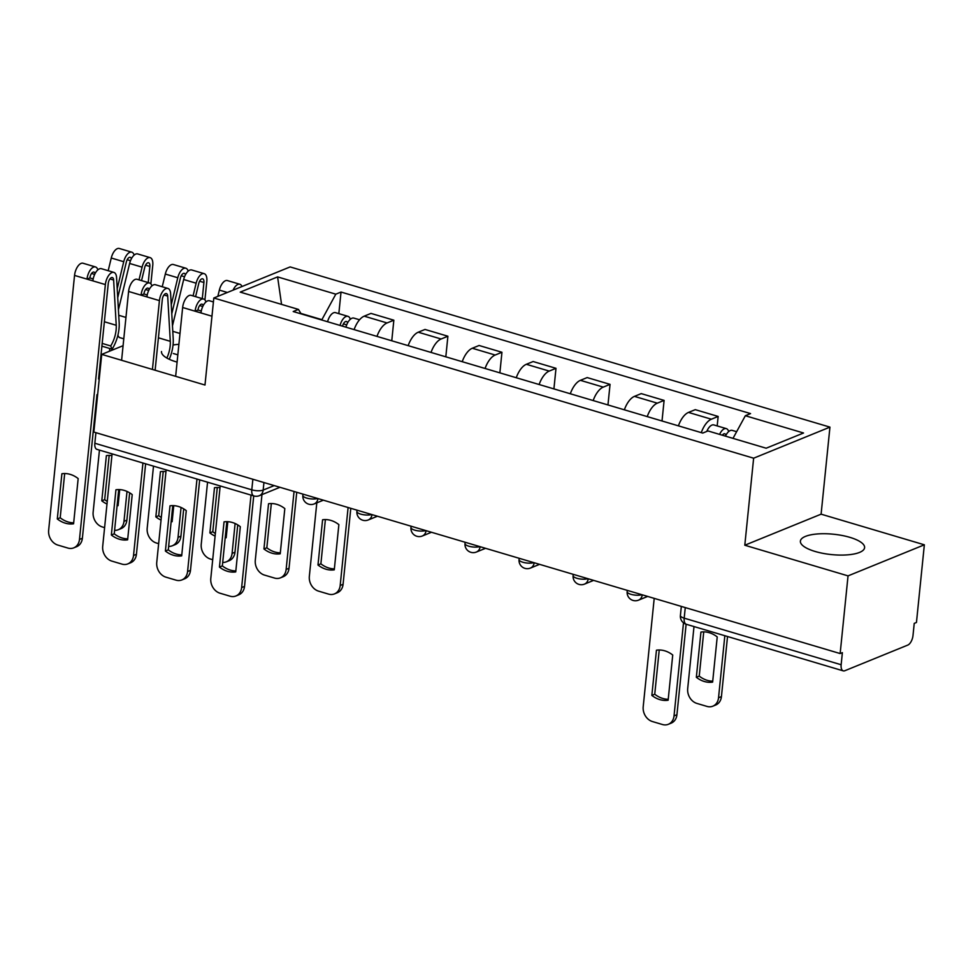 <?xml version="1.0" encoding="UTF-8"?>
<svg xmlns="http://www.w3.org/2000/svg" width="973" height="973" viewBox="0 0 973 973"><rect width="100%" height="100%" fill="white"/><g stroke="black" fill="none" stroke-linecap="round" stroke-linejoin="round"><path stroke-width="1.46" d="M161.494 351.533A32.267 10.229 5.8 0 0 176.235 361.859A32.267 10.229 5.8 0 0 177.098 362.102M815.143 551.472A32.267 10.229 5.8 0 0 847.434 554.865A32.267 10.229 5.8 0 0 864.596 547.665A32.267 10.229 5.8 0 0 849.843 537.339A32.267 10.229 5.8 0 0 817.551 533.946A32.267 10.229 5.8 0 0 800.39 541.146A32.267 10.229 5.8 0 0 815.143 551.472M848.042 575.882L924.35 544.807L821.103 514.17L829.945 427.123L290.136 266.918L213.817 297.993L753.637 458.198L744.795 545.233L848.042 575.882L840.149 653.552L93.846 432.061L101.727 354.391L204.987 385.028L213.817 297.993M924.35 544.807L916.457 622.477L914.231 623.377L913.002 635.478A8.271 4.026 106.5 0 1 907.76 645.099L844.807 670.738A8.271 4.026 106.5 0 1 843.238 670.859L686.293 624.277A8.271 4.026 -73.5 0 1 684.189 618.159L841.146 664.741A8.271 4.026 106.5 0 0 843.238 670.859M252.871 479.251L251.788 489.833A8.271 4.026 -73.5 0 0 253.892 495.95L96.935 449.368A8.271 4.026 -73.5 0 1 94.843 443.25L251.788 489.833A8.271 2.627 5.8 0 0 263.172 490.076L274.204 485.588M95.913 432.669L94.843 443.25M123.085 345.695L101.727 354.391M841.146 664.741L842.375 652.64L840.149 653.552M701.278 432.644A19.034 9.256 -73.5 0 1 711.372 419.205L718.159 416.444L695.281 409.657L688.495 412.418A19.034 9.256 106.5 0 0 678.412 425.858M717.186 425.919L718.159 416.444M647.227 416.602A19.034 9.256 -73.5 0 1 657.322 403.163L664.109 400.402L641.231 393.615L634.445 396.376A19.034 9.256 106.5 0 0 624.362 409.815M662.017 420.981L664.109 400.402M593.177 400.56A19.034 9.256 -73.5 0 1 603.272 387.12L610.047 384.359L587.181 377.573L580.394 380.334A19.034 9.256 106.5 0 0 570.312 393.773M607.967 404.938L610.047 384.359M539.127 384.517A19.034 9.256 -73.5 0 1 549.222 371.078L555.997 368.317L533.131 361.53L526.344 364.291A19.034 9.256 106.5 0 0 516.262 377.731M553.917 388.908L555.997 368.317M485.077 368.475A19.034 9.256 -73.5 0 1 495.172 355.036L501.946 352.275L479.081 345.488L472.294 348.249A19.034 9.256 106.5 0 0 462.211 361.688M499.867 372.866L501.946 352.275M431.027 352.433A19.034 9.256 -73.5 0 1 441.122 338.993L447.896 336.232L425.031 329.446L418.244 332.207A19.034 9.256 106.5 0 0 408.161 345.646M445.816 356.823L447.896 336.232M376.977 336.39A19.034 9.256 -73.5 0 1 387.072 322.951L393.846 320.19L370.981 313.403L364.194 316.164A19.034 9.256 106.5 0 0 354.111 329.604M391.766 340.781L393.846 320.19M732.997 438.373L745.342 415.726L803.54 432.997L766.165 448.212L707.967 430.942L702.737 433.07L293.201 311.53L298.431 309.402L240.222 292.119L277.597 276.904L335.807 294.174L321.905 319.667L300.888 313.428M745.342 415.726L750.56 413.598L341.024 292.046L335.807 294.174M829.945 427.123L753.637 458.198M821.103 514.17L744.795 545.233M178.898 344.308A32.267 10.229 5.8 0 0 173.048 345.014M338.835 313.634L341.024 292.046M301.168 313.89L298.431 309.402M281.562 304.391L277.597 276.904M659.232 649.988L654.744 694.223A25.857 21.053 67.8 0 0 668.232 699.271M686.123 624.228L676.928 714.717A12.406 10.107 67.8 0 1 671.212 723.121L668.329 724.301A12.406 10.107 -112.2 0 0 674.034 715.897L676.928 714.717M651.849 695.403A25.857 21.053 67.8 0 0 668.135 700.232L672.732 655.024A25.857 21.053 67.8 0 0 656.447 650.195L651.849 695.403L654.744 694.223M654.209 598.371L643.202 706.739A12.406 10.107 -112.2 0 0 652.409 721.54L662.455 724.52A12.406 10.107 -112.2 0 0 668.329 724.301M683.496 622.829L674.034 715.897M725.481 436.135A10.338 5.035 -73.5 0 1 732.219 430.382L736.634 431.696M700.937 632.073L696.34 677.281A25.857 21.053 -112.2 0 0 712.625 682.122L717.223 636.914A25.857 21.053 -112.2 0 0 700.937 632.073M694.004 626.563L687.692 688.629A12.406 10.107 -112.2 0 0 696.899 703.418L706.945 706.398A12.406 10.107 -112.2 0 0 712.82 706.191A12.406 10.107 -112.2 0 0 718.536 697.775L724.836 635.722M722.343 435.211A4.962 2.42 -73.5 0 1 724.8 433.788A4.962 2.42 -73.5 0 1 725.931 435.223M719.582 434.396A10.338 5.035 -73.5 0 1 726.332 428.631A10.338 5.035 -73.5 0 1 728.668 431.574M706.799 431.416A10.338 5.035 -73.5 0 1 713.854 424.933L726.332 428.631M703.734 631.878L699.234 676.113A25.857 21.053 -112.2 0 0 712.723 681.149M727.524 636.524L721.431 696.595A12.406 10.107 67.8 0 1 715.714 705.011L712.82 706.191M699.234 676.113L696.34 677.281M226.831 521.662L222.343 565.897A25.857 21.053 67.8 0 0 235.831 570.932M253.722 495.902L244.527 586.391A12.406 10.107 67.8 0 1 238.811 594.795L235.928 595.975A12.406 10.107 -112.2 0 0 241.632 587.57L244.527 586.391M219.448 567.077A25.857 21.053 67.8 0 0 235.734 571.905L240.319 526.697A25.857 21.053 67.8 0 0 224.045 521.869L219.448 567.077L222.343 565.897M220.19 485.953L210.8 578.412A12.406 10.107 -112.2 0 0 220.007 593.214L230.054 596.194A12.406 10.107 -112.2 0 0 235.928 595.975M251.034 495.099L241.632 587.57M203.211 305.619A4.962 2.42 106.5 0 0 202.092 304.184A4.962 2.42 106.5 0 0 198.006 310.034L195.111 311.214L182.644 307.504L175.651 376.32M205.948 301.971A10.338 5.035 106.5 0 0 203.612 299.027A10.338 5.035 106.5 0 0 195.111 311.214L200.997 312.953A10.338 5.035 106.5 0 1 209.511 300.779L213.415 301.946M203.612 299.027L191.146 295.33A10.338 5.035 106.5 0 0 182.644 307.504M172.78 505.619L168.293 549.854A25.857 21.053 67.8 0 0 181.781 554.89M201.302 311.007L198.006 310.034M199.672 479.859L190.477 570.348A12.406 10.107 67.8 0 1 184.761 578.753L181.878 579.932A12.406 10.107 -112.2 0 0 187.582 571.528L190.477 570.348M165.398 551.034A25.857 21.053 67.8 0 0 181.683 555.863L186.269 510.655A25.857 21.053 67.8 0 0 169.995 505.826L165.398 551.034L168.293 549.854M166.14 469.91L156.75 562.37A12.406 10.107 -112.2 0 0 165.957 577.171L176.004 580.151A12.406 10.107 -112.2 0 0 181.878 579.932M196.984 479.057L187.582 571.528M149.161 289.577A4.962 2.42 106.5 0 0 148.03 288.142A4.962 2.42 106.5 0 0 143.955 293.992L141.061 295.172L128.594 291.462L121.601 360.29M151.897 285.928A10.338 5.035 106.5 0 0 149.562 282.985A10.338 5.035 106.5 0 0 141.061 295.172L146.947 296.911A10.338 5.035 106.5 0 1 155.461 284.736L167.928 288.446A10.338 5.035 106.5 0 0 159.426 300.621L152.433 369.436M149.562 282.985L137.096 279.287A10.338 5.035 106.5 0 0 128.594 291.462M118.73 489.577L114.242 533.812A25.857 21.053 67.8 0 0 127.731 538.847M147.251 294.965L143.955 293.992M155.121 370.239L162.321 299.441A4.962 2.42 -73.5 0 1 166.395 293.591A4.962 2.42 -73.5 0 1 167.684 296.072L170.287 341.328A19.448 9.462 -73.5 0 1 166.869 358.052M145.622 463.817L136.427 554.306A12.406 10.107 67.8 0 1 130.71 562.71L127.828 563.89A12.406 10.107 -112.2 0 0 133.532 555.486L136.427 554.306M169.266 359.28A24.824 12.077 106.5 0 0 173.218 338.859L170.616 293.603A10.338 5.035 106.5 0 0 167.928 288.446M111.348 534.992A25.857 21.053 67.8 0 0 127.633 539.82L132.219 494.612A25.857 21.053 67.8 0 0 115.945 489.784L111.348 534.992L114.242 533.812M112.09 453.868L102.7 546.327A12.406 10.107 -112.2 0 0 111.907 561.129L121.953 564.109A12.406 10.107 -112.2 0 0 127.828 563.89M142.934 463.026L133.532 555.486M345.938 327.183A10.338 5.035 -73.5 0 1 353.868 318.098L359.548 319.776M322.586 519.789L317.989 564.997A25.857 21.053 -112.2 0 0 334.274 569.825L338.872 524.629A25.857 21.053 -112.2 0 0 322.586 519.789M316.809 502.859L309.341 576.332A12.406 10.107 -112.2 0 0 318.548 591.134L328.594 594.114A12.406 10.107 -112.2 0 0 334.469 593.895A12.406 10.107 -112.2 0 0 340.185 585.491L348.103 507.517M342.569 326.174L342.593 326.077A4.962 2.42 -73.5 0 1 346.449 321.504A4.962 2.42 -73.5 0 1 347.58 322.939M340.051 325.432A10.338 5.035 -73.5 0 1 347.981 316.347A10.338 5.035 -73.5 0 1 350.316 319.29M327.573 321.735A10.338 5.035 -73.5 0 1 335.503 312.649L347.981 316.347M325.383 519.582L320.883 563.817A25.857 21.053 -112.2 0 0 334.371 568.864M350.791 508.32L343.08 584.311A12.406 10.107 67.8 0 1 337.363 592.715L334.469 593.895M320.883 563.817L317.989 564.997M268.536 503.746L263.938 548.954A25.857 21.053 -112.2 0 0 280.224 553.795L284.821 508.587A25.857 21.053 -112.2 0 0 268.536 503.746M261.968 494.625L255.291 560.302A12.406 10.107 -112.2 0 0 264.498 575.092L274.544 578.071A12.406 10.107 -112.2 0 0 280.419 577.853A12.406 10.107 -112.2 0 0 286.135 569.448L294.053 491.474M271.333 503.54L266.833 547.775A25.857 21.053 -112.2 0 0 280.321 552.822M296.741 492.277L289.03 568.268A12.406 10.107 67.8 0 1 283.313 576.673L280.419 577.853M266.833 547.775L263.938 548.954M220.02 487.716A25.857 21.053 -112.2 0 0 214.486 487.704L209.888 532.912A25.857 21.053 -112.2 0 0 215.094 536.099M227.804 521.686L226.174 537.753A25.857 21.053 -112.2 0 1 225.189 537.874M207.553 482.194L201.241 544.26A12.406 10.107 -112.2 0 0 210.448 559.049L212.698 559.718M222.695 562.418A12.406 10.107 -112.2 0 0 226.368 561.81A12.406 10.107 -112.2 0 0 232.085 553.406L235.113 523.523M217.843 296.351L219.363 290.1A10.338 5.035 -73.5 0 1 227.402 280.565L239.881 284.262A10.338 5.035 -73.5 0 1 241.985 286.524M233.07 290.161A10.338 5.035 -73.5 0 1 239.881 284.262M217.283 487.497L212.783 531.732A25.857 21.053 -112.2 0 0 215.361 533.532M225.298 536.743A25.857 21.053 -112.2 0 0 226.271 536.78M237.753 524.909L234.98 552.226A12.406 10.107 67.8 0 1 229.263 560.643L226.368 561.81M212.783 531.732L209.888 532.912M202.287 298.638L203.916 282.498A4.962 2.42 106.5 0 0 202.664 278.825A4.962 2.42 106.5 0 0 198.796 283.398L195.597 296.656M173.34 353.515L177.828 354.853M172.464 325.846L183.678 279.506A10.338 5.035 -73.5 0 1 191.717 269.971L204.196 273.668A10.338 5.035 -73.5 0 1 206.811 281.319L204.926 299.915M193.08 295.901L196.145 283.204A10.338 5.035 -73.5 0 1 204.196 273.668M165.969 471.674A25.857 21.053 -112.2 0 0 160.436 471.662L155.838 516.87A25.857 21.053 -112.2 0 0 161.044 520.056M173.753 505.644L172.124 521.71A25.857 21.053 -112.2 0 1 171.139 521.832M153.503 466.152L147.191 528.217A12.406 10.107 -112.2 0 0 156.398 543.007L158.648 543.676M168.645 546.376A12.406 10.107 -112.2 0 0 172.318 545.78A12.406 10.107 -112.2 0 0 178.035 537.364L181.063 507.48M171.771 313.78L180.431 277.95A4.962 2.42 -73.5 0 1 184.298 273.377A4.962 2.42 -73.5 0 1 185.429 274.812M171.26 304.756L177.779 277.755A10.338 5.035 -73.5 0 1 185.831 268.22A10.338 5.035 -73.5 0 1 188.166 271.163M162.236 286.755L165.313 274.058A10.338 5.035 -73.5 0 1 173.352 264.522L185.831 268.22M163.233 471.467L158.733 515.702A25.857 21.053 -112.2 0 0 161.311 517.49M171.248 520.701A25.857 21.053 -112.2 0 0 172.221 520.737M183.702 508.867L180.929 536.184A12.406 10.107 67.8 0 1 175.213 544.6L172.318 545.78M158.733 515.702L155.838 516.87M97.847 269.886A10.338 5.035 106.5 0 0 95.512 266.955L83.046 263.245A10.338 5.035 106.5 0 0 74.544 275.42L48.65 530.285A12.406 10.107 -112.2 0 0 57.857 545.087L67.903 548.067A12.406 10.107 -112.2 0 0 73.778 547.848A12.406 10.107 -112.2 0 0 79.482 539.443L82.377 538.264L96.972 394.637L97.677 394.345M95.111 273.535A4.962 2.42 106.5 0 0 93.98 272.099A4.962 2.42 106.5 0 0 89.905 277.95L87.011 279.129L74.544 275.42M95.512 266.955A10.338 5.035 106.5 0 0 87.011 279.129L92.897 280.881A10.338 5.035 106.5 0 1 101.411 268.694L113.877 272.404A10.338 5.035 106.5 0 0 105.376 284.578L79.482 539.443M64.68 473.535L60.192 517.77A25.857 21.053 67.8 0 0 73.68 522.817M93.201 278.935L89.905 277.95M99.258 378.74L98.553 379.02L108.271 283.398A4.962 2.42 -73.5 0 1 112.345 277.548A4.962 2.42 -73.5 0 1 113.634 280.029L116.237 325.286A19.448 9.462 -73.5 0 1 110.703 345.95L102.165 343.408M82.377 538.264A12.406 10.107 67.8 0 1 76.66 546.668L73.778 547.848M110.703 345.95L112.102 349.185L101.897 346.157M112.102 349.185A24.824 12.077 106.5 0 0 119.168 322.817L116.565 277.56A10.338 5.035 106.5 0 0 113.877 272.404M57.298 518.95A25.857 21.053 67.8 0 0 73.583 523.778L78.168 478.582A25.857 21.053 67.8 0 0 61.895 473.742L57.298 518.95L60.192 517.77M99.599 375.432L98.893 375.712M148.237 282.596L149.866 266.456A4.962 2.42 106.5 0 0 148.614 262.783A4.962 2.42 106.5 0 0 144.746 267.368L141.547 280.613M117.867 335.32A24.824 12.077 -73.5 0 0 119.29 337.473L123.778 338.811M118.414 309.803L129.628 263.464A10.338 5.035 -73.5 0 1 137.667 253.929L150.146 257.638A10.338 5.035 -73.5 0 1 152.761 265.276L150.876 283.873M139.03 279.859L142.094 267.161A10.338 5.035 -73.5 0 1 150.146 257.638M111.919 455.632A25.857 21.053 -112.2 0 0 106.385 455.632L101.788 500.827A25.857 21.053 -112.2 0 0 106.994 504.014M119.703 489.614L118.074 505.668A25.857 21.053 -112.2 0 1 117.088 505.79M109.499 351.229L109.767 348.492M99.453 450.122L93.14 512.175A12.406 10.107 -112.2 0 0 102.347 526.965L104.598 527.634M114.595 530.334A12.406 10.107 -112.2 0 0 118.268 529.738A12.406 10.107 -112.2 0 0 123.985 521.321L127.013 491.438M117.721 297.738L126.381 261.907A4.962 2.42 -73.5 0 1 130.248 257.334A4.962 2.42 -73.5 0 1 131.379 258.769M117.21 288.713L123.729 261.713A10.338 5.035 -73.5 0 1 131.781 252.177A10.338 5.035 -73.5 0 1 134.116 255.121M108.185 270.713L111.263 258.015A10.338 5.035 -73.5 0 1 119.302 248.48L131.781 252.177M109.183 455.425L104.683 499.66A25.857 21.053 -112.2 0 0 107.261 501.448M117.198 504.671A25.857 21.053 -112.2 0 0 118.171 504.695M129.652 492.825L126.879 520.141A12.406 10.107 67.8 0 1 121.163 528.558L118.268 529.738M104.683 499.66L101.788 500.827M302.98 494.126L302.858 495.415A8.271 2.627 5.8 0 0 306.629 498.067A8.271 2.627 5.8 0 0 317.599 498.468M357.03 510.168L356.909 511.457A8.271 2.627 5.8 0 0 360.679 514.109A8.271 2.627 5.8 0 0 371.65 514.51M411.08 526.211L410.959 527.5A8.271 2.627 5.8 0 0 414.729 530.151A8.271 2.627 5.8 0 0 425.7 530.54M465.13 542.253L465.009 543.542A8.271 2.627 5.8 0 0 468.791 546.194A8.271 2.627 5.8 0 0 479.75 546.583M519.181 558.295L519.059 559.584A8.271 2.627 5.8 0 0 522.842 562.236A8.271 2.627 5.8 0 0 533.8 562.625M573.231 574.338L573.109 575.627A8.271 2.627 5.8 0 0 576.892 578.278A8.271 2.627 5.8 0 0 587.85 578.667M627.281 590.38L627.159 591.669A8.271 2.627 5.8 0 0 630.942 594.308A8.271 2.627 5.8 0 0 641.9 594.71M263.938 482.535L263.172 490.076A8.271 6.738 -112.2 0 1 259.365 495.683L279.956 487.291M418.244 332.207L441.122 338.993M472.294 348.249L495.172 355.036M526.344 364.291L549.222 371.078M580.394 380.334L603.272 387.12M634.445 396.376L657.322 403.163M688.495 412.418L711.372 419.205M364.194 316.164L387.072 322.951M642.289 594.819A8.271 6.738 67.8 0 1 638.507 600.159L647.677 596.425M588.239 578.789A8.271 6.738 67.8 0 1 584.457 584.128L593.627 580.382M534.189 562.747A8.271 6.738 67.8 0 1 530.407 568.086L539.577 564.34M480.139 546.704A8.271 6.738 67.8 0 1 476.356 552.044L485.527 548.31M426.089 530.662A8.271 6.738 67.8 0 1 422.306 536.001L431.477 532.267M372.027 514.62A8.271 6.738 67.8 0 1 368.256 519.959L377.427 516.225M317.976 498.577A8.271 6.738 67.8 0 1 314.206 503.917L323.377 500.183M681.331 606.41L680.407 615.508A8.271 2.627 5.8 0 0 684.189 618.159L685.272 607.578M721.431 696.595L718.536 697.775M202.785 306.483L199.66 305.558M211.968 316.213L200.997 312.953M148.735 290.453L145.609 289.516M167.684 296.072L163.963 294.965M170.287 341.328L158.417 337.801M159.426 300.621L146.947 296.911M343.396 323.9L346.692 324.873M343.08 584.311L340.185 585.491M289.03 568.268L286.135 569.448M219.363 290.1L227.378 292.472M234.98 552.226L232.085 553.406M199.611 281.221L203.916 282.498M172.78 331.331L180.005 333.471M183.678 279.506L196.145 283.204M181.246 275.773L184.542 276.746M165.313 274.058L177.779 277.755M180.929 536.184L178.035 537.364M94.685 274.41L91.559 273.474M113.634 280.029L109.913 278.923M116.237 325.286L104.366 321.759M105.376 284.578L92.897 280.881M145.561 265.179L149.866 266.456M118.73 315.288L125.955 317.429M129.628 263.464L142.094 267.161M127.195 259.73L130.491 260.703M111.263 258.015L123.729 261.713M126.879 520.141L123.985 521.321M627.159 591.669A8.271 8.271 0 0 0 638.507 600.159M573.109 575.627A8.271 8.271 0 0 0 584.457 584.128M519.059 559.584A8.271 8.271 0 0 0 530.407 568.086M465.009 543.542A8.271 8.271 0 0 0 476.356 552.044M410.959 527.5A8.271 8.271 0 0 0 422.306 536.001M356.909 511.457A8.271 8.271 0 0 0 368.256 519.959M302.858 495.415A8.271 8.271 0 0 0 314.206 503.917M253.892 495.95A8.271 8.271 0 0 0 259.365 495.683M680.407 615.508A8.271 8.271 0 0 0 686.293 624.277"/></g></svg>
